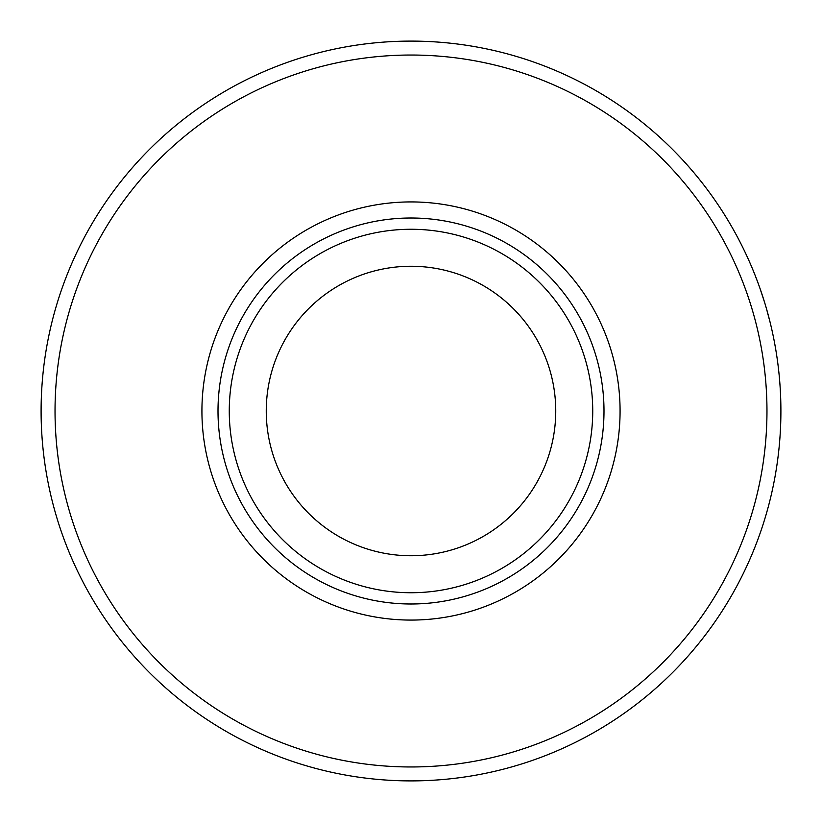 <?xml version="1.0" encoding="UTF-8"?>
<svg xmlns="http://www.w3.org/2000/svg" width="822" height="822" viewBox="0 0 822 822"><rect width="100%" height="100%" fill="white"/><g stroke="black" fill="none" stroke-linecap="round" stroke-linejoin="round"><path stroke-width="1.23" d="M266.256 411A144.744 144.744 0 0 1 411 266.256A144.744 144.744 0 0 1 555.744 411A144.744 144.744 0 0 1 411 555.744A144.744 144.744 0 0 1 266.256 411M55.033 411A355.967 355.967 0 0 0 411 766.967A355.967 355.967 0 0 0 766.967 411A355.967 355.967 0 0 0 411 55.033A355.967 355.967 0 0 0 55.033 411M780.9 411A369.9 369.9 0 0 1 411 780.9A369.9 369.9 0 0 1 41.1 411A369.9 369.9 0 0 1 411 41.1A369.9 369.9 0 0 1 780.9 411M411 201.924A209.076 209.076 0 0 1 620.076 411A209.076 209.076 0 0 1 411 620.076A209.076 209.076 0 0 1 201.924 411A209.076 209.076 0 0 1 411 201.924M411 229.266A181.734 181.734 0 0 1 592.734 411A181.734 181.734 0 0 1 411 592.734A181.734 181.734 0 0 1 229.266 411A181.734 181.734 0 0 1 411 229.266M411 218.005A192.995 192.995 0 0 1 603.995 411A192.995 192.995 0 0 1 411 603.995A192.995 192.995 0 0 1 218.005 411A192.995 192.995 0 0 1 411 218.005M750.537 264.222L752.068 267.838M752.253 268.26L753.301 270.798M765.744 306.195L766.371 308.353M766.433 308.558L770.06 322.121M770.111 322.337L770.656 324.526M755.86 277.209L758.429 284.022M755.171 275.452L758.501 284.227M763.073 297.543L763.278 298.18M763.772 299.732L763.936 300.266M764.542 302.208L764.994 303.688M759.384 286.693L760.144 288.83M760.391 289.55L762.117 294.636M774.211 340.955L775.495 348.014M773.913 339.455L774.365 341.767M774.879 344.541L775.023 345.343M759.898 288.132L764.542 302.229M756.302 278.36L756.651 279.275M749.808 262.557L751.585 266.677"/></g></svg>

